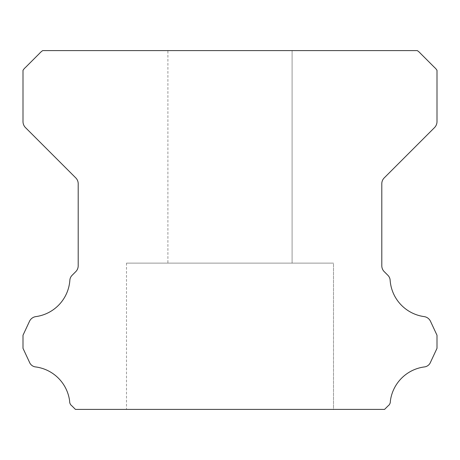 <?xml version="1.0" encoding="UTF-8"?>
<svg xmlns="http://www.w3.org/2000/svg" width="460" height="460" viewBox="0 0 460 460"><rect width="100%" height="100%" fill="white"/><g stroke="black" fill="none" stroke-linecap="round" stroke-linejoin="round"><path stroke-width="0.34" stroke-dasharray="2.3 1.72" d="M167.9 50.6L292.1 50.6L167.9 50.6L292.1 50.6L167.9 50.6L292.1 50.6L167.9 50.6L292.1 50.6L167.9 50.6L292.1 50.6L167.9 50.6L292.1 50.6L167.9 50.6L292.1 50.6L167.9 50.6L292.1 50.6L167.9 50.6L292.1 50.6L167.9 50.6L292.1 50.6L167.9 50.6L292.1 50.6L167.9 50.6L292.1 50.6L167.9 50.6L292.1 50.6L167.9 50.6L292.1 50.6L167.9 50.6L292.1 50.6L167.9 50.6L292.1 50.6L167.9 50.6L292.1 50.6L167.9 50.6L292.1 50.6L167.9 50.6L292.1 50.6L167.9 50.6L292.1 50.6L167.9 50.6L292.1 50.6L167.9 50.6L292.1 50.6L167.9 50.6L292.1 50.6L167.9 50.6L292.1 50.6L167.9 50.6L292.1 50.6L167.9 50.6L292.1 50.6L167.9 50.6L292.1 50.6L167.9 50.6L292.1 50.6L167.9 50.6L292.1 50.6L167.9 50.6L292.1 50.6L167.9 50.6L292.1 50.6L167.9 50.6L292.1 50.6L167.9 50.6L292.1 50.6L167.9 50.6L292.1 50.6L167.9 50.6L292.1 50.6L167.9 50.6L292.1 50.6L167.9 50.6L292.1 50.6L167.9 50.6L292.1 50.6L167.9 50.6L292.1 50.6L167.9 50.6L292.1 50.6L167.9 50.6L292.1 50.6L167.9 50.6L292.1 50.6L167.9 50.6L292.1 50.6L167.9 50.6L292.1 50.6L167.9 50.6L292.1 50.6L292.1 263.12L167.9 263.12L292.1 263.12L167.9 263.12L292.1 263.12L167.9 263.12L292.1 263.12L167.9 263.12L292.1 263.12L167.9 263.12L292.1 263.12L167.9 263.12L292.1 263.12L167.9 263.12L292.1 263.12L167.9 263.12L292.1 263.12L167.9 263.12L292.1 263.12L167.9 263.12L292.1 263.12L167.9 263.12L292.1 263.12L167.9 263.12L292.1 263.12L167.9 263.12L292.1 263.12L167.9 263.12L292.1 263.12L167.9 263.12L292.1 263.12L167.9 263.12L292.1 263.12L167.9 263.12L292.1 263.12L167.9 263.12L292.1 263.12L167.9 263.12L292.1 263.12L167.9 263.12L292.1 263.12L167.9 263.12L292.1 263.12L167.9 263.12L292.1 263.12L167.9 263.12L292.1 263.12L167.9 263.12L292.1 263.12L167.9 263.12L292.1 263.12L167.9 263.12L292.1 263.12L167.9 263.12L292.1 263.12L167.9 263.12L292.1 263.12L167.9 263.12L292.1 263.12L167.9 263.12L292.1 263.12L167.9 263.12L292.1 263.12L167.9 263.12L292.1 263.12L167.9 263.12L292.1 263.12L167.9 263.12L292.1 263.12L167.9 263.12L292.1 263.12L167.9 263.12L292.1 263.12L167.9 263.12L292.1 263.12L167.9 263.12L292.1 263.12L167.9 263.12L292.1 263.12L167.9 263.12L292.1 263.12L167.9 263.12L292.1 263.12L167.9 263.12L292.1 263.12L167.9 263.12L292.1 263.12L167.9 263.12L292.1 263.12L167.9 263.12L292.1 263.12L292.1 50.6L167.9 50.6L167.9 263.12M292.1 50.6L292.1 263.12M333.5 263.12L126.5 263.12L333.5 263.12L126.5 263.12L333.5 263.12L126.5 263.12L333.5 263.12L126.5 263.12L333.5 263.12L126.5 263.12L333.5 263.12L126.5 263.12L333.5 263.12L126.5 263.12L333.5 263.12L126.5 263.12L333.5 263.12L126.5 263.12L333.5 263.12L126.5 263.12L333.5 263.12L126.5 263.12L333.5 263.12L126.5 263.12L333.5 263.12L126.5 263.12L333.5 263.12L126.5 263.12L333.5 263.12L126.5 263.12L333.5 263.12L126.5 263.12L333.5 263.12L126.5 263.12L333.5 263.12L126.5 263.12L333.5 263.12L126.5 263.12L333.5 263.12L126.5 263.12L333.5 263.12L126.5 263.12L333.5 263.12L126.5 263.12L333.5 263.12L126.5 263.12L333.5 263.12L126.5 263.12L333.5 263.12L126.5 263.12L333.5 263.12L126.5 263.12L333.5 263.12L126.5 263.12L333.5 263.12L126.5 263.12L333.5 263.12L126.5 263.12L333.5 263.12L126.5 263.12L333.5 263.12L126.5 263.12L333.5 263.12L126.5 263.12L333.5 263.12L126.5 263.12L333.5 263.12L126.5 263.12L333.5 263.12L126.5 263.12L333.5 263.12L126.5 263.12L333.5 263.12L126.5 263.12L333.5 263.12L126.5 263.12L333.5 263.12L126.5 263.12L333.5 263.12L126.5 263.12L333.5 263.12L126.5 263.12L333.5 263.12L126.5 263.12L333.5 263.12L126.5 263.12L333.5 263.12L126.5 263.12L333.5 263.12L126.5 263.12L333.5 263.12L333.5 409.4L126.5 409.4L333.5 409.4L126.5 409.4L333.5 409.4L126.5 409.4L333.5 409.4L126.5 409.4L333.5 409.4L126.5 409.4L333.5 409.4L126.5 409.4L333.5 409.4L126.5 409.4L333.5 409.4L126.5 409.4L333.5 409.4L126.5 409.4L333.5 409.4L126.5 409.4L333.5 409.4L126.5 409.4L333.5 409.4L126.5 409.4L333.5 409.4L126.5 409.4L333.5 409.4L126.5 409.4L333.5 409.4L126.5 409.4L333.5 409.4L126.5 409.4L333.5 409.4L126.5 409.4L333.5 409.4L126.5 409.4L333.5 409.4L126.5 409.4L333.5 409.4L126.5 409.4L333.5 409.4L126.5 409.4L333.5 409.4L126.5 409.4L333.5 409.4L126.5 409.4L333.5 409.4L126.5 409.4L333.5 409.4L126.5 409.4L333.5 409.4L126.5 409.4L333.5 409.4L126.5 409.4L333.5 409.4L126.5 409.4L333.5 409.4L126.5 409.4L333.5 409.4L126.5 409.4L333.5 409.4L126.5 409.4L333.5 409.4L126.5 409.4L333.5 409.4L126.5 409.4L333.5 409.4L126.5 409.4L333.5 409.4L126.5 409.4L333.5 409.4L126.5 409.4L333.5 409.4L126.5 409.4L333.5 409.4L126.5 409.4L333.5 409.4L126.5 409.4L333.5 409.4L126.5 409.4L333.5 409.4L126.5 409.4L333.5 409.4L126.5 409.4L333.5 409.4L126.5 409.4L333.5 409.4L126.5 409.4L333.5 409.4L126.5 409.4L333.5 409.4L333.5 263.12L333.5 409.4M126.5 263.12L126.5 409.4M69.644 401.143A5.491 5.491 0 0 0 72.001 405.961L75.44 409.4L384.56 409.4L387.998 405.961A5.491 5.491 0 0 0 390.356 401.143A39.485 39.485 0 0 1 424.131 366.965A7.527 7.527 0 0 0 430.525 362.216L437 348.323L437 335.248L430.502 321.31A8.28 8.28 0 0 0 424.131 316.606A39.485 39.485 0 0 1 390.155 280.404A7.705 7.705 0 0 0 387.717 275.132L384.226 271.636A8.28 8.28 0 0 1 381.8 265.782L381.8 183.747A8.28 8.28 0 0 1 384.226 177.893L434.556 127.564A8.636 8.636 0 0 0 437 121.733L437 70.311A13.99 13.99 0 0 0 434.401 67.327L420.302 53.222A15.611 15.611 0 0 0 417.289 50.6L42.711 50.6A15.611 15.611 0 0 0 39.698 53.222L25.599 67.327A13.99 13.99 0 0 0 23 70.311L23 121.733A8.636 8.636 0 0 0 25.444 127.564L75.773 177.893A8.28 8.28 0 0 1 78.2 183.747L78.2 265.782A8.28 8.28 0 0 1 75.773 271.636L72.283 275.132A7.705 7.705 0 0 0 69.845 280.404A39.485 39.485 0 0 1 35.868 316.606A8.28 8.28 0 0 0 29.497 321.31L23 335.248L23 348.323L29.474 362.216A7.527 7.527 0 0 0 35.868 366.965A39.485 39.485 0 0 1 69.644 401.143"/><path stroke-width="0.69" d="M69.632 401.448A5.491 5.491 0 0 1 69.644 401.143A39.485 39.485 0 0 0 35.868 366.965A7.527 7.527 0 0 1 29.474 362.216L23 348.323L23 335.248L29.497 321.31A8.28 8.28 0 0 1 35.868 316.606A39.485 39.485 0 0 0 69.845 280.404A7.705 7.705 0 0 1 72.283 275.132L75.773 271.636A8.28 8.28 0 0 0 78.2 265.782L78.2 183.747A8.28 8.28 0 0 0 75.773 177.893L25.444 127.564A8.636 8.636 0 0 1 23 121.733L23 70.311A13.99 13.99 0 0 1 25.599 67.327L39.698 53.222A15.611 15.611 0 0 1 42.711 50.6L417.289 50.6A15.611 15.611 0 0 1 420.302 53.222L434.401 67.327A13.99 13.99 0 0 1 437 70.311L437 121.733A8.636 8.636 0 0 1 434.556 127.564L384.226 177.893A8.28 8.28 0 0 0 381.8 183.747L381.8 265.782A8.28 8.28 0 0 0 384.226 271.636L387.717 275.132A7.705 7.705 0 0 1 390.155 280.404A39.485 39.485 0 0 0 424.131 316.606A8.28 8.28 0 0 1 430.502 321.31L437 335.248L437 348.323L430.525 362.216A7.527 7.527 0 0 1 424.131 366.965A39.485 39.485 0 0 0 390.356 401.143A5.491 5.491 0 0 1 387.998 405.961L384.56 409.4L75.44 409.4L72.001 405.961A5.491 5.491 0 0 1 69.632 401.448"/></g></svg>
